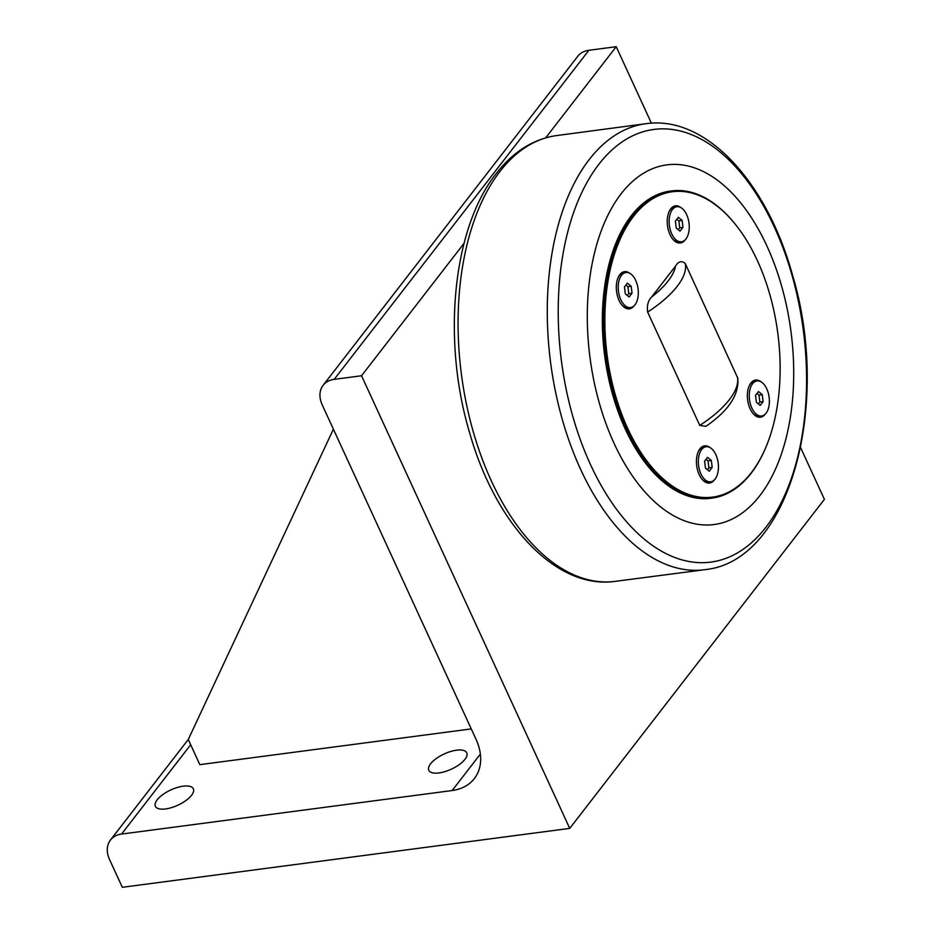<?xml version="1.0" encoding="UTF-8"?>
<svg xmlns="http://www.w3.org/2000/svg" width="934" height="934" viewBox="0 0 934 934"><rect width="100%" height="100%" fill="white"/><g stroke="black" fill="none" stroke-linecap="round" stroke-linejoin="round"><path stroke-width="1.4" d="M758.373 403.908L759.821 402.029L758.98 395.105L756.995 393.459M763.101 401.597L760.171 405.403L756.388 402.274L755.536 395.339L758.478 391.544L762.261 394.673L763.101 401.597L759.821 402.029M762.261 394.673L758.98 395.105M766.09 413.178A17.688 9.877 -97.5 0 1 761.63 416.004A17.688 9.877 -97.5 0 1 750.422 404.107A17.688 9.877 -97.5 0 1 752.559 383.757A17.688 9.877 -97.5 0 1 757.019 380.932A17.688 9.877 -97.5 0 1 768.227 392.829A17.688 9.877 -97.5 0 1 766.09 413.178M761.63 416.004L759.47 416.284A17.688 9.877 -97.5 0 1 752.559 412.921M749.045 386.256A17.688 9.877 -97.5 0 1 750.399 384.037A17.688 9.877 -97.5 0 1 754.847 381.224L757.019 380.932M707.435 469.72L708.894 467.841L708.054 460.917L706.057 459.271M712.175 467.409L709.233 471.215L705.45 468.074L704.61 461.151L707.552 457.356L711.334 460.485L712.175 467.409L708.894 467.841M711.334 460.485L708.054 460.917M715.152 478.99A17.688 9.877 -97.5 0 1 710.692 481.816A17.688 9.877 -97.5 0 1 699.484 469.919A17.688 9.877 -97.5 0 1 701.621 449.569A17.688 9.877 -97.5 0 1 706.081 446.744A17.688 9.877 -97.5 0 1 717.289 458.641A17.688 9.877 -97.5 0 1 715.152 478.99M710.692 481.816L708.532 482.096A17.688 9.877 -97.5 0 1 701.621 478.733M698.107 452.068A17.688 9.877 -97.5 0 1 699.461 449.849A17.688 9.877 -97.5 0 1 703.921 447.036L706.081 446.744M678.236 229.694L679.695 227.814L678.855 220.879L676.858 219.233M682.976 227.382L680.034 231.177L676.251 228.048L675.41 221.125L678.353 217.318L682.135 220.447L682.976 227.382L679.695 227.814M682.135 220.447L678.855 220.879M685.953 238.964A17.688 9.877 -97.5 0 1 681.505 241.778A17.688 9.877 -97.5 0 1 670.285 229.881A17.688 9.877 -97.5 0 1 672.422 209.543A17.688 9.877 -97.5 0 1 676.881 206.718A17.688 9.877 -97.5 0 1 688.101 218.614A17.688 9.877 -97.5 0 1 685.953 238.964M681.505 241.778L679.333 242.069A17.688 9.877 -97.5 0 1 672.422 238.707M668.907 212.041A17.688 9.877 -97.5 0 1 670.262 209.823A17.688 9.877 -97.5 0 1 674.722 206.998L676.881 206.718M627.298 295.506L628.757 293.626L627.917 286.691L625.932 285.045M632.038 293.194L629.096 296.989L625.313 293.86L624.472 286.925L627.414 283.13L631.197 286.259L632.038 293.194L628.757 293.626M631.197 286.259L627.917 286.691M635.027 304.776A17.688 9.877 -97.5 0 1 630.567 307.59A17.688 9.877 -97.5 0 1 619.347 295.693A17.688 9.877 -97.5 0 1 621.495 275.343A17.688 9.877 -97.5 0 1 625.943 272.53A17.688 9.877 -97.5 0 1 637.163 284.426A17.688 9.877 -97.5 0 1 635.027 304.776M630.567 307.59L628.407 307.881A17.688 9.877 -97.5 0 1 621.484 304.519M617.981 277.853A17.688 9.877 -97.5 0 1 619.324 275.635A17.688 9.877 -97.5 0 1 623.784 272.81L625.943 272.53M737.778 378.118C739.249 394.662 728.625 410.726 705.906 426.336L699.764 425.402L647.636 312.049C646.807 305.406 648.149 300.374 651.663 296.965L675.504 266.167C678.364 261.345 681.598 260.446 685.229 263.47L737.767 378.118M734.86 223.705A154.916 86.547 82.5 0 0 734.614 223.401A154.916 86.547 82.5 0 0 671.534 190.933A154.916 86.547 82.5 0 0 626.492 428.858A154.916 86.547 82.5 0 0 711.977 498.126A154.916 86.547 82.5 0 0 764.502 450.445A154.916 86.547 82.5 0 0 764.666 450.083M711.977 498.126L710.727 498.289A154.916 86.547 -97.5 0 1 604.695 355.994A154.916 86.547 -97.5 0 1 670.285 191.096L671.534 190.933M685.229 239.793A18.738 10.472 -97.5 0 1 685.066 240.015A18.738 10.472 -97.5 0 1 672.714 239.069A18.738 10.472 -97.5 0 1 669.094 211.609A18.738 10.472 -97.5 0 1 670.729 208.831A18.738 10.472 -97.5 0 1 681.003 207.675M714.428 479.819A18.738 10.472 -97.5 0 1 714.265 480.041A18.738 10.472 -97.5 0 1 701.913 479.107A18.738 10.472 -97.5 0 1 698.293 451.636A18.738 10.472 -97.5 0 1 699.928 448.857A18.738 10.472 -97.5 0 1 710.202 447.701M634.303 305.605A18.738 10.472 -97.5 0 1 634.139 305.815A18.738 10.472 -97.5 0 1 621.775 304.881A18.738 10.472 -97.5 0 1 618.168 277.421A18.738 10.472 -97.5 0 1 619.791 274.643A18.738 10.472 -97.5 0 1 630.065 273.487M765.366 414.019A18.738 10.472 -97.5 0 1 765.203 414.229A18.738 10.472 -97.5 0 1 752.851 413.295A18.738 10.472 -97.5 0 1 749.231 385.824A18.738 10.472 -97.5 0 1 750.854 383.045A18.738 10.472 -97.5 0 1 761.14 381.889M627.625 428.262A154.017 86.045 -97.5 0 1 623.83 231.597A154.017 86.045 -97.5 0 1 735.105 224.02A154.017 86.045 -97.5 0 1 764.818 449.721A154.017 86.045 -97.5 0 1 627.625 428.262M121.56 834.062A27.203 19.742 37.7 0 0 110.457 840.04A27.203 19.742 37.7 0 0 109.593 859.642L122.319 887.3L569.728 828.388L361.54 375.76L334.197 379.356A27.203 19.742 37.7 0 0 323.094 385.333A27.203 19.742 37.7 0 0 322.242 404.936L476.071 739.378A54.406 39.473 -142.3 0 1 474.355 778.571A54.406 39.473 -142.3 0 1 452.149 790.538L121.56 834.062L190.676 744.748M651.395 123.183L616.218 46.7L588.875 50.296A27.203 19.742 -142.3 0 0 577.761 56.285L323.094 385.333M569.728 828.388L824.407 499.34L800.613 447.608M471.25 728.917L199.829 764.654L188.271 739.506L333.391 429.173M456.598 750.177A20.91 8.406 155.3 0 1 466.778 752.816A20.91 8.406 155.3 0 1 451.297 769.196A20.91 8.406 155.3 0 1 428.788 770.293A20.91 8.406 155.3 0 1 436.248 758.56A20.91 8.406 155.3 0 1 456.598 750.177M183.181 786.171A20.91 8.406 155.3 0 1 193.361 788.821A20.91 8.406 155.3 0 1 177.88 805.19A20.91 8.406 155.3 0 1 155.371 806.299A20.91 8.406 155.3 0 1 162.831 794.565A20.91 8.406 155.3 0 1 183.181 786.171M361.54 375.76L464.07 243.284M545.666 137.858L616.218 46.7M766.907 245.981A181.371 101.327 82.5 0 0 621.11 193.817A181.371 101.327 82.5 0 0 614.105 443.416A181.371 101.327 82.5 0 0 759.902 495.58A181.371 101.327 82.5 0 0 766.907 245.981M737.37 376.822A82.612 33.204 155.3 0 1 699.764 425.402M647.636 312.049A82.612 33.204 -24.7 0 0 685.229 263.47M675.504 266.167A75.059 30.168 155.3 0 1 651.663 296.965M480.368 754.077L452.149 790.538M334.197 379.356L588.875 50.296M614.268 581.485A224.814 125.6 -97.5 0 1 472.534 429.185A224.814 125.6 -97.5 0 1 499.994 171.436A224.814 125.6 -97.5 0 1 555.578 135.71C532.719 139.411 512.988 151.985 496.386 173.409C452.675 227.989 441.817 339.848 469.568 432.594C495.3 523.776 555.228 589.132 614.268 581.485L705.544 569.588C790.129 560.587 831.505 404.317 792.441 274.783C767.001 182.317 706.443 115.676 646.83 123.58A224.931 125.67 82.5 0 0 589.202 159.586A224.931 125.67 82.5 0 0 562.21 419.168A224.931 125.67 82.5 0 0 705.544 569.588M774.309 226.997A218.206 121.91 -97.5 0 1 765.88 527.29A218.206 121.91 -97.5 0 1 590.475 464.537A218.206 121.91 -97.5 0 1 598.904 164.244A218.206 121.91 -97.5 0 1 774.309 226.997M735.105 224.02L734.614 223.401M764.818 449.721L764.502 450.445M110.457 840.04L188.271 739.495M555.578 135.71L646.83 123.58"/></g></svg>
